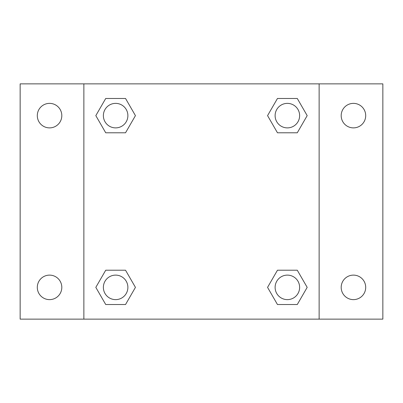 <?xml version="1.0" encoding="UTF-8"?>
<svg xmlns="http://www.w3.org/2000/svg" width="403" height="403" viewBox="0 0 403 403"><rect width="100%" height="100%" fill="white"/><g stroke="black" fill="none" stroke-linecap="round" stroke-linejoin="round"><path stroke-width="0.6" d="M20.15 83.869L382.85 83.869L382.85 319.131L20.15 319.131L20.15 83.869M353.441 103.375A12.251 12.251 0 0 1 365.697 115.631A12.251 12.251 0 0 1 353.441 127.882A12.251 12.251 0 0 1 341.19 115.631A12.251 12.251 0 0 1 353.441 103.375M353.441 275.118A12.251 12.251 0 0 1 365.697 287.369A12.251 12.251 0 0 1 353.441 299.625A12.251 12.251 0 0 1 341.19 287.369A12.251 12.251 0 0 1 353.441 275.118M49.559 275.118A12.251 12.251 0 0 1 61.81 287.369A12.251 12.251 0 0 1 49.559 299.625A12.251 12.251 0 0 1 37.303 287.369A12.251 12.251 0 0 1 49.559 275.118M49.559 103.375A12.251 12.251 0 0 1 61.81 115.631A12.251 12.251 0 0 1 49.559 127.882A12.251 12.251 0 0 1 37.303 115.631A12.251 12.251 0 0 1 49.559 103.375M105.722 270.217L125.535 270.217L135.438 287.369L125.535 304.527L105.722 304.527L95.818 287.369L105.722 270.217L125.535 270.217L105.722 270.217M277.466 98.473L297.278 98.473L307.182 115.631L297.278 132.783L277.466 132.783L267.562 115.631L277.466 98.473L297.278 98.473L277.466 98.473M83.869 319.131L83.869 83.869M319.131 83.869L319.131 319.131M105.722 98.473L125.535 98.473L135.438 115.631L125.535 132.783L105.722 132.783L95.818 115.631L105.722 98.473L125.535 98.473L105.722 98.473M277.466 270.217L297.278 270.217L307.182 287.369L297.278 304.527L277.466 304.527L267.562 287.369L277.466 270.217L297.278 270.217L277.466 270.217M297.278 304.527L277.466 304.527L297.278 304.527M299.625 287.369A12.251 12.251 0 0 0 281.244 276.76A12.251 12.251 0 0 0 281.244 297.983A12.251 12.251 0 0 0 299.625 287.369M125.535 304.527L105.722 304.527L125.535 304.527M127.882 287.369A12.251 12.251 0 0 0 109.5 276.76A12.251 12.251 0 0 0 109.5 297.983A12.251 12.251 0 0 0 127.882 287.369M297.278 132.783L277.466 132.783L297.278 132.783M299.625 115.631A12.251 12.251 0 0 0 281.244 105.017A12.251 12.251 0 0 0 281.244 126.24A12.251 12.251 0 0 0 299.625 115.631M125.535 132.783L105.722 132.783L125.535 132.783M127.882 115.631A12.251 12.251 0 0 0 109.5 105.017A12.251 12.251 0 0 0 109.5 126.24A12.251 12.251 0 0 0 127.882 115.631"/></g></svg>
